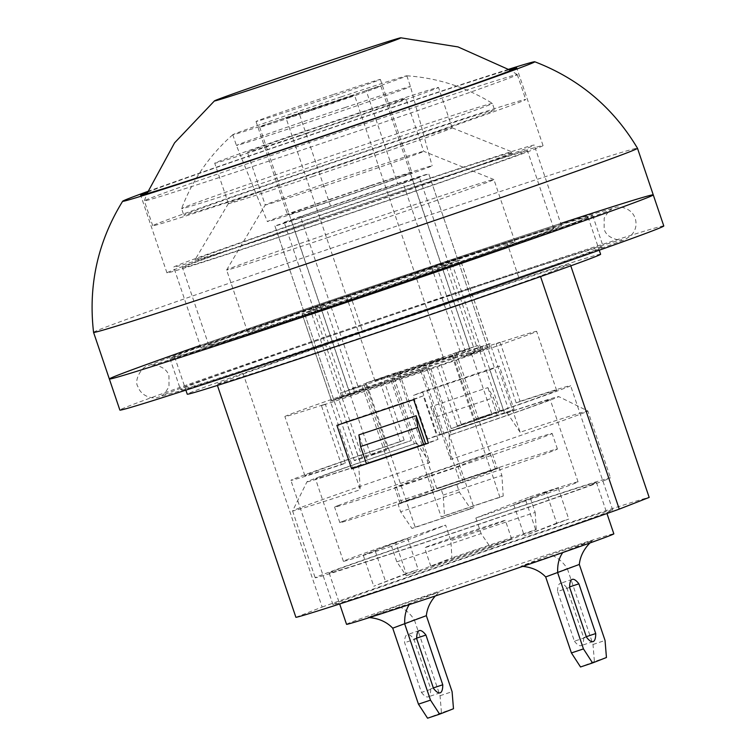 <?xml version="1.0" encoding="UTF-8"?>
<svg xmlns="http://www.w3.org/2000/svg" width="756" height="756" viewBox="0 0 756 756"><rect width="100%" height="100%" fill="white"/><g stroke="black" fill="none" stroke-linecap="round" stroke-linejoin="round"><path stroke-width="0.57" stroke-dasharray="3.78 2.83" d="M295.908 617.321L322.15 607.04L243.252 373.955L217.01 384.228L217.416 385.428M540.559 276.592L540.37 276.025A187.034 2.287 161.3 0 1 346.22 342.695A187.034 2.287 161.3 0 1 217.01 384.228M243.252 373.955A187.034 2.287 161.3 0 1 434.095 308.287A187.034 2.287 161.3 0 1 570.27 264.316L570.78 265.829M570.27 264.316L540.37 276.025M322.15 607.04A187.034 2.287 161.3 0 1 512.993 541.372A187.034 2.287 161.3 0 1 649.168 497.41M438.13 570.903A147.656 1.805 -18.7 0 0 612.691 509.979A147.656 1.805 -18.7 0 0 562.143 525.628A147.656 1.805 -18.7 0 0 413.107 575.807A147.656 1.805 -18.7 0 0 332.961 604.658A147.656 1.805 -18.7 0 0 438.13 570.903M422.566 391.797L437.299 435.305A187.034 2.287 161.3 0 1 514.071 409.591L499.347 366.074A187.034 2.287 -18.7 0 0 422.566 391.797L413.003 395.539A147.656 1.805 161.3 0 1 489.784 369.816L504.517 413.334A147.656 1.805 -18.7 0 0 427.735 439.047L437.299 435.305M489.784 369.816L499.347 366.074M514.071 409.591L504.517 413.334M437.97 439.387L423.237 395.879A147.656 1.805 161.3 0 1 346.456 421.593L361.188 465.11A147.656 1.805 -18.7 0 0 437.97 439.387L428.406 443.139M413.674 399.622L423.237 395.879M336.902 425.344L346.456 421.593M427.735 439.047L413.003 395.539M321.432 405.651L325.326 404.129A132.895 1.625 161.3 0 1 284.88 416.565A132.895 1.625 161.3 0 1 380.268 382.612L384.161 381.09A147.656 1.805 161.3 0 1 500.085 342.26L496.191 343.782A132.895 1.625 161.3 0 1 536.637 331.345A132.895 1.625 161.3 0 1 441.249 365.299L437.355 366.821A147.656 1.805 161.3 0 1 321.432 405.651L341.419 464.694A147.656 1.805 161.3 0 1 290.88 480.344A147.656 1.805 161.3 0 1 404.148 440.134L400.255 441.655L380.268 382.612M400.255 441.655A132.895 1.625 -18.7 0 0 304.866 475.609A132.895 1.625 -18.7 0 0 345.312 463.173L341.419 464.694M345.312 463.173L325.326 404.129M404.148 440.134L384.161 381.09M520.071 401.313A147.656 1.805 161.3 0 1 570.61 385.664A147.656 1.805 161.3 0 1 457.342 425.874L461.236 424.352A132.895 1.625 -18.7 0 0 556.624 390.398A132.895 1.625 -18.7 0 0 516.178 402.835L520.071 401.313L500.085 342.26M516.178 402.835L496.191 343.782M461.236 424.352L441.249 365.299M457.342 425.874L437.355 366.821M475.222 352.126L466.735 355.443L481.487 350.5A83.67 1.021 161.3 0 1 392.534 381.175A83.67 1.021 161.3 0 1 331.506 400.784A83.67 1.021 161.3 0 1 331.544 400.727L354.781 392.459L340.03 397.401A83.67 1.021 161.3 0 1 428.983 366.736A83.67 1.021 161.3 0 1 490.02 347.127A83.67 1.021 161.3 0 1 489.973 347.184L475.222 352.126L445.766 265.101L437.28 268.427L466.735 355.443M437.28 268.427L452.041 263.485A83.67 1.021 161.3 0 1 363.088 294.15A83.67 1.021 161.3 0 1 302.05 313.759A83.67 1.021 161.3 0 1 302.088 313.702L325.326 305.443L354.781 392.459M316.84 308.76L346.295 395.785M325.326 305.443L310.574 310.385L340.03 397.401M310.574 310.385A83.67 1.021 161.3 0 1 399.527 279.72A83.67 1.021 161.3 0 1 460.565 260.102A83.67 1.021 161.3 0 1 460.517 260.159L445.766 265.101M489.973 347.184L460.517 260.159M452.041 263.485L481.487 350.5M302.088 313.702L331.544 400.727M600.614 254.271A218.21 2.665 -18.7 0 0 519.448 279.512L362.785 331.988A218.21 2.665 -18.7 0 0 187.242 394.188M506.822 242.222L350.16 294.689A218.21 2.665 -18.7 0 0 174.617 356.898A218.21 2.665 -18.7 0 0 382.158 289.463A218.21 2.665 -18.7 0 0 587.998 216.972A218.21 2.665 -18.7 0 0 506.822 242.222L519.448 279.512M350.16 294.689L362.785 331.988M338.508 303.695A182.111 2.221 -18.7 0 0 553.808 228.548A182.111 2.221 -18.7 0 0 380.589 284.823A182.111 2.221 -18.7 0 0 208.807 345.322A182.111 2.221 -18.7 0 0 338.508 303.695M312.209 225.997A182.111 2.221 -18.7 0 0 527.508 150.85A182.111 2.221 -18.7 0 0 354.29 207.125A182.111 2.221 -18.7 0 0 182.508 267.624A182.111 2.221 -18.7 0 0 312.209 225.997M308.363 227.499A198.516 2.429 -18.7 0 0 543.044 145.587A198.516 2.429 -18.7 0 0 354.224 206.936A198.516 2.429 -18.7 0 0 166.963 272.888A198.516 2.429 -18.7 0 0 308.363 227.499M147.533 192.166A198.516 2.429 161.3 0 1 327.924 129.238A198.516 2.429 161.3 0 1 509.459 69.665M147.826 191.41A217.548 2.655 161.3 0 1 327.858 129.021A217.548 2.655 161.3 0 1 508.76 69.24M93.564 332.356A287.119 3.506 161.3 0 1 364.496 236.959A287.119 3.506 161.3 0 1 637.478 148.252M109.346 378.983A287.119 3.506 161.3 0 1 380.183 283.613A287.119 3.506 161.3 0 1 653.26 194.878M366.188 90.607L299.064 113.088L330.627 206.322L397.75 183.84L366.188 90.607A63.986 0.784 161.3 0 1 380.901 86.165A63.986 0.784 161.3 0 1 320.544 107.418A63.986 0.784 161.3 0 1 259.686 127.188A63.986 0.784 161.3 0 1 299.064 113.088M387.592 448.478A81.213 0.992 -18.7 0 0 354.347 460.593A81.213 0.992 -18.7 0 0 362.53 458.287L386.288 450.33A63.986 0.784 161.3 0 1 370.667 455.074A63.986 0.784 161.3 0 1 411.349 440.521L387.592 448.478L365.498 383.216L389.255 375.26A63.986 0.784 -18.7 0 0 357.938 386.193L359.516 390.852A63.986 0.784 -18.7 0 0 350.151 394.471A63.986 0.784 -18.7 0 0 350.264 394.481L348.686 389.812A63.986 0.784 -18.7 0 0 364.194 385.069L386.288 450.33M476.261 418.777A63.986 0.784 161.3 0 1 491.882 414.042A63.986 0.784 161.3 0 1 451.2 428.595L474.957 420.638A81.213 0.992 -18.7 0 0 508.202 408.524A81.213 0.992 -18.7 0 0 500.009 410.82L476.261 418.777L454.167 353.515L477.924 345.558A81.213 0.992 -18.7 0 0 456.076 352.589L495.53 469.136L499.253 467.68L501.88 475.448L503.203 496.049L499.952 497.325L451.559 354.356L456.076 352.589M362.53 458.287L340.446 393.025A81.213 0.992 -18.7 0 0 362.285 385.995L401.729 502.542L398.006 503.997L400.642 511.765L411.944 528.463L415.195 527.187L366.802 384.228A63.986 0.784 -18.7 0 0 425.515 364.562L473.908 507.522L470.657 508.797L459.355 492.099L456.728 484.331L460.451 482.876L420.998 366.329A81.213 0.992 -18.7 0 0 452.863 355.367L474.957 420.638M452.863 355.367L429.106 363.324A63.986 0.784 -18.7 0 0 460.423 352.39A63.986 0.784 -18.7 0 0 469.788 348.781A63.986 0.784 -18.7 0 0 469.674 348.771A63.986 0.784 -18.7 0 0 454.167 353.515M451.2 428.595L429.106 363.324M340.446 393.025L364.194 385.069M478.435 351.549L419.523 177.509A81.213 0.992 161.3 0 1 333.141 207.257A81.213 0.992 161.3 0 1 274.919 225.949A81.213 0.992 161.3 0 1 274.929 225.94L333.831 399.981A81.213 0.992 161.3 0 1 343.082 396.361L284.18 222.321A81.213 0.992 161.3 0 1 398.743 183.207A81.213 0.992 161.3 0 1 428.775 173.871A81.213 0.992 161.3 0 1 428.775 173.889L487.686 347.93A81.213 0.992 161.3 0 1 478.435 351.549L462.001 357.049A63.986 0.784 -18.7 0 0 471.366 353.439A63.986 0.784 -18.7 0 0 471.253 353.43L412.341 179.389L428.775 173.889L508.202 408.524M451.559 354.356A63.986 0.784 -18.7 0 0 392.846 374.022L441.239 516.991L444.49 515.715L443.167 495.114L440.531 487.346L436.817 488.801A81.213 0.992 161.3 0 1 495.53 469.136M436.817 488.801L397.363 372.254A81.213 0.992 -18.7 0 0 365.498 383.216M460.451 482.876A81.213 0.992 161.3 0 1 401.729 502.542M500.009 410.82L477.924 345.558M411.349 440.521L389.255 375.26M366.802 384.228L362.285 385.995M425.515 364.562L420.998 366.329M392.846 374.022L397.363 372.254M284.18 222.321L300.614 216.811L357.938 386.193A63.986 0.784 -18.7 0 0 348.573 389.803A63.986 0.784 -18.7 0 0 348.686 389.812L291.353 220.44L274.929 225.94M400.699 372.613L374.995 380.863L384.908 377.178L443.375 357.72L400.699 372.613M419.523 177.509L403.09 183.009L462.001 357.049M499.952 497.325A63.986 0.784 -18.7 0 0 441.239 516.991M444.49 515.715A76.29 0.936 161.3 0 1 503.203 496.049M443.167 495.114A95.984 1.172 161.3 0 1 501.88 475.448M440.531 487.346A95.984 1.172 161.3 0 1 499.253 467.68M456.728 484.331A95.984 1.172 161.3 0 1 398.006 503.997M487.686 347.93L471.253 353.43M359.516 390.852L343.082 396.361M333.831 399.981L350.264 394.481M415.195 527.187A63.986 0.784 -18.7 0 0 473.908 507.522M300.614 216.811A63.986 0.784 161.3 0 1 330.627 206.322M397.75 183.84A63.986 0.784 161.3 0 1 412.341 179.389M403.09 183.009A63.986 0.784 161.3 0 1 336.817 205.802A63.986 0.784 161.3 0 1 291.353 220.44M311.812 109.998L286.099 118.248L296.012 114.562L354.479 95.105L311.812 109.998M459.355 492.099A95.984 1.172 161.3 0 1 400.642 511.765M470.657 508.797A76.29 0.936 161.3 0 1 411.944 528.463M336.581 304.441A190.314 2.325 -18.7 0 0 561.576 225.912A190.314 2.325 -18.7 0 0 380.561 284.728A190.314 2.325 -18.7 0 0 201.03 347.949A190.314 2.325 -18.7 0 0 336.581 304.441M348.147 299.915A141.098 1.72 -18.7 0 0 514.949 241.693A141.098 1.72 -18.7 0 0 380.75 285.305A141.098 1.72 -18.7 0 0 247.656 332.167A141.098 1.72 -18.7 0 0 348.147 299.915M309.232 223.644A190.314 2.325 -18.7 0 0 534.227 145.114A190.314 2.325 -18.7 0 0 353.203 203.922A190.314 2.325 -18.7 0 0 173.682 267.142A190.314 2.325 -18.7 0 0 309.232 223.644M314.505 221.574A167.898 2.051 -18.7 0 0 512.955 152.277A167.898 2.051 -18.7 0 0 353.298 204.186A167.898 2.051 -18.7 0 0 194.925 259.922A167.898 2.051 -18.7 0 0 314.505 221.574M312.521 176.592A118.125 1.446 -18.7 0 0 452.173 127.849A118.125 1.446 -18.7 0 0 452.154 127.84A118.125 1.446 -18.7 0 0 339.813 164.354A118.125 1.446 -18.7 0 0 228.388 203.572A118.125 1.446 -18.7 0 0 228.388 203.6A118.125 1.446 -18.7 0 0 312.521 176.592M298.847 136.193A118.125 1.446 -18.7 0 0 438.499 87.45A118.125 1.446 -18.7 0 0 326.138 123.956A118.125 1.446 -18.7 0 0 214.713 163.201A118.125 1.446 -18.7 0 0 298.847 136.193M306.945 133.018A83.67 1.021 -18.7 0 0 405.859 98.497A83.67 1.021 -18.7 0 0 326.271 124.353A83.67 1.021 -18.7 0 0 247.344 152.154A83.67 1.021 -18.7 0 0 306.945 133.018M324.825 185.853A83.67 1.021 -18.7 0 0 423.738 151.332A83.67 1.021 -18.7 0 0 423.729 151.323A83.67 1.021 -18.7 0 0 344.16 177.188A83.67 1.021 -18.7 0 0 265.233 204.97A83.67 1.021 -18.7 0 0 265.233 204.98A83.67 1.021 -18.7 0 0 324.825 185.853M327.112 237.762A141.098 1.72 -18.7 0 0 493.914 179.541A141.098 1.72 -18.7 0 0 493.895 179.522A141.098 1.72 -18.7 0 0 359.714 223.143A141.098 1.72 -18.7 0 0 226.62 269.986A141.098 1.72 -18.7 0 0 226.62 270.015A141.098 1.72 -18.7 0 0 327.112 237.762M497.316 468.569A80.391 0.983 -18.7 0 0 434.086 489.746L399.943 503.109A80.391 0.983 -18.7 0 0 463.182 481.931L497.316 468.569L492.052 453.024L457.919 466.395A80.391 0.983 161.3 0 1 394.689 487.573L428.822 474.201A80.391 0.983 161.3 0 1 492.052 453.024M434.086 489.746L428.822 474.201M463.182 481.931L457.919 466.395M399.943 503.109L394.689 487.573M337.989 505.594A114.846 1.399 161.3 0 1 456.747 464.297A114.846 1.399 161.3 0 1 552.154 433.481A114.846 1.399 161.3 0 1 443.819 471.631A114.846 1.399 161.3 0 1 334.587 507.115A114.846 1.399 161.3 0 1 337.989 505.594M343.243 521.139A114.846 1.399 161.3 0 1 462.01 479.843A114.846 1.399 161.3 0 1 557.418 449.017A114.846 1.399 161.3 0 1 449.083 487.166A114.846 1.399 161.3 0 1 339.85 522.661A114.846 1.399 161.3 0 1 343.243 521.139M366.395 463.617L368.361 462.852L358.892 434.88M430.665 406.775L440.134 434.747L442.099 433.982L436.306 416.887L430.665 406.775A155.859 1.909 161.3 0 1 487.875 387.62L493.517 397.722L499.3 414.817L497.335 415.583L487.875 387.62M605.849 479.89A155.859 1.909 161.3 0 1 444.679 535.928A155.859 1.909 161.3 0 1 315.195 577.764A155.859 1.909 161.3 0 1 462.218 525.987A155.859 1.909 161.3 0 1 610.47 477.82A155.859 1.909 161.3 0 1 605.849 479.89M420.648 370.884L450.633 459.459A155.859 1.909 -18.7 0 0 583.235 413.069A155.859 1.909 -18.7 0 0 587.847 410.999A155.859 1.909 -18.7 0 0 587.828 410.98A155.859 1.909 -18.7 0 0 520.128 432.243L490.143 343.668A155.859 1.909 161.3 0 0 399.82 373.918L391.778 377.064L414.392 443.885A123.871 1.512 -18.7 0 0 315.517 478.935A123.871 1.512 -18.7 0 0 360.971 464.808L338.357 397.987L330.315 401.134A155.859 1.909 161.3 0 0 420.648 370.884L428.69 367.728L451.304 434.549A123.871 1.512 -18.7 0 0 550.179 399.508A123.871 1.512 -18.7 0 0 504.724 413.636L482.111 346.815L490.143 343.668M399.82 373.918L429.795 462.492A155.859 1.909 -18.7 0 0 292.581 510.924A155.859 1.909 -18.7 0 0 292.581 510.943A155.859 1.909 -18.7 0 0 360.3 489.708L330.315 401.134M425.571 443.687A155.859 1.909 161.3 0 1 368.361 462.852M440.134 434.747A155.859 1.909 161.3 0 1 497.335 415.583M436.306 416.887A164.071 2.003 161.3 0 1 493.517 397.722M442.099 433.982A164.071 2.003 161.3 0 1 499.3 414.817M520.128 432.243L507.021 412.729L504.724 413.636M429.795 462.492L416.688 442.988A132.895 1.625 161.3 0 0 306.974 481.808L292.581 510.924M306.974 481.808A132.895 1.625 161.3 0 0 358.684 465.705L360.3 489.708M358.684 465.705L360.971 464.808M414.392 443.885L416.688 442.988M450.633 459.459L449.007 435.447A132.895 1.625 161.3 0 0 558.712 396.598L587.828 410.98L610.47 477.82M507.021 412.729A132.895 1.625 161.3 0 1 558.712 396.598M451.304 434.549L449.007 435.447M391.778 377.064A123.871 1.512 161.3 0 1 482.111 346.815M504.082 520.903A42.657 0.52 161.3 0 1 459.969 536.24A42.657 0.52 161.3 0 1 424.532 547.684A42.657 0.52 161.3 0 1 464.77 533.519A42.657 0.52 161.3 0 1 505.339 520.336A42.657 0.52 161.3 0 1 504.082 520.903M510.385 539.548A42.657 0.52 161.3 0 1 466.282 554.885A42.657 0.52 161.3 0 1 430.844 566.329A42.657 0.52 161.3 0 1 471.082 552.163A42.657 0.52 161.3 0 1 511.651 538.981A42.657 0.52 161.3 0 1 510.385 539.548M396.805 561.821A123.871 1.512 -18.7 0 0 481.109 533.585L490.568 547.476A107.465 1.314 161.3 0 1 406.265 575.713L396.805 561.821L391.542 546.286L445.605 525.108L450.86 540.653L451.918 557.833L406.265 575.713M490.568 547.476L536.231 529.597A107.465 1.314 161.3 0 0 451.918 557.833M529.909 496.872A123.871 1.512 161.3 0 1 578.057 481.865A123.871 1.512 161.3 0 1 475.855 518.049L529.909 496.872L535.172 512.417A123.871 1.512 -18.7 0 0 450.86 540.653M535.172 512.417L536.231 529.597M475.855 518.049L481.109 533.585M556.69 523.124L524.305 535.806L568.739 519.088L556.69 523.124L546.172 492.043L558.212 488.007L513.787 504.724L546.172 492.043M513.787 504.724L524.305 535.806M525.836 500.689L536.354 531.77M558.212 488.007L568.739 519.088M406.142 573.549L373.757 586.231L418.181 569.514L406.142 573.549L395.624 542.468L407.664 538.433L363.239 555.15L395.624 542.468M363.239 555.15L373.757 586.231M375.278 551.115L385.806 582.196M407.664 538.433L418.181 569.514M391.542 546.286A123.871 1.512 161.3 0 1 343.394 561.292A123.871 1.512 161.3 0 1 442.269 526.242A123.871 1.512 161.3 0 1 445.605 525.108M428.69 367.728A123.871 1.512 161.3 0 1 338.357 397.987M592.307 484.426A141.098 1.72 161.3 0 1 446.399 535.163A141.098 1.72 161.3 0 1 329.181 573.029A141.098 1.72 161.3 0 1 462.275 526.157A141.098 1.72 161.3 0 1 596.484 482.555A141.098 1.72 161.3 0 1 592.307 484.426M346.541 624.314A141.098 1.72 161.3 0 1 479.635 577.442A141.098 1.72 161.3 0 1 613.834 533.84M409.232 604.63L410.139 603.364L367.983 617.482L397.278 606.01L439.434 591.891L410.139 603.364M369.419 617.576L367.983 617.482M392.723 628.17L414.316 619.712C409.554 612.653 403.874 608.079 397.278 606.01M453.487 708.731L441.447 712.766L440.039 695.718L414.316 619.712L426.356 615.677M435.305 595.974L439.434 591.891M440.039 695.718L452.088 691.683M441.447 712.766L427.565 718.2M421.461 692.43A32.81 8.269 71.5 0 0 428.094 696.871A32.81 8.269 71.5 0 0 430.712 688.81L413.882 639.085A32.81 8.269 71.5 0 0 407.257 634.643A32.81 8.269 71.5 0 0 404.63 642.704L421.461 692.43L433.509 688.395M430.712 688.81L433.349 687.922M413.882 639.085L416.679 638.149M416.679 638.669L404.63 642.704M522.783 566.386L520.941 566.253L563.097 552.135L592.392 540.663L550.236 554.781L520.941 566.253M589.916 542.978L592.392 540.663M545.681 576.941L567.274 568.484C562.511 561.415 556.841 556.851 550.236 554.781M606.444 657.503L594.405 661.538L592.997 644.481L567.274 568.484L579.313 564.448M594.405 661.538L580.523 666.972M592.997 644.481L605.046 640.455M569.637 587.44L557.588 591.475L574.418 641.201L586.467 637.166M574.418 641.201A32.81 8.269 71.5 0 0 581.052 645.643A32.81 8.269 71.5 0 0 583.679 637.573L566.839 587.847L569.637 586.911M566.839 587.847A32.81 8.269 71.5 0 0 560.215 583.415A32.81 8.269 71.5 0 0 557.588 591.475M583.679 637.573L586.306 636.694M377.074 119.637A196.881 2.41 161.3 0 1 517.284 74.617A196.881 2.41 161.3 0 1 517.293 74.636A196.881 2.41 161.3 0 1 331.582 140.03A196.881 2.41 161.3 0 1 144.32 200.879A196.881 2.41 161.3 0 1 144.32 200.85A196.881 2.41 161.3 0 1 377.074 119.637M385.484 144.5A196.881 2.41 161.3 0 1 525.713 99.499A196.881 2.41 161.3 0 1 340.002 164.893A196.881 2.41 161.3 0 1 152.74 225.742A196.881 2.41 161.3 0 1 385.484 144.5M377.773 147.524A164.071 2.003 161.3 0 1 494.632 110.017A164.071 2.003 161.3 0 1 339.869 164.515A164.071 2.003 161.3 0 1 183.821 215.224A164.071 2.003 161.3 0 1 377.773 147.524M375.543 140.937A164.071 2.003 161.3 0 1 492.392 103.411A164.071 2.003 161.3 0 1 492.402 103.43A164.071 2.003 161.3 0 1 337.639 157.928A164.071 2.003 161.3 0 1 181.591 208.628A164.071 2.003 161.3 0 1 181.591 208.609A164.071 2.003 161.3 0 1 375.543 140.937M341.41 96.825A91.873 1.125 161.3 0 1 406.794 75.798A91.873 1.125 161.3 0 1 406.841 75.817A91.873 1.125 161.3 0 1 320.175 106.341A91.873 1.125 161.3 0 1 232.791 134.738A91.873 1.125 161.3 0 1 232.82 134.691A91.873 1.125 161.3 0 1 341.41 96.825M345.038 107.541A91.873 1.125 161.3 0 1 410.47 86.543L410.47 86.543A91.873 1.125 161.3 0 1 323.804 117.067A91.873 1.125 161.3 0 1 236.42 145.454L236.42 145.454A91.873 1.125 161.3 0 1 345.038 107.541M370.175 185.692A86.959 1.058 161.3 0 1 432.111 165.819A86.959 1.058 161.3 0 1 350.085 194.698A86.959 1.058 161.3 0 1 267.378 221.574A86.959 1.058 161.3 0 1 370.175 185.692M365.167 187.658A65.63 0.803 161.3 0 1 411.907 172.651A65.63 0.803 161.3 0 1 350 194.453A65.63 0.803 161.3 0 1 287.582 214.742A65.63 0.803 161.3 0 1 365.167 187.658M333.604 94.424A65.63 0.803 161.3 0 1 380.353 79.418A65.63 0.803 161.3 0 1 318.446 101.219A65.63 0.803 161.3 0 1 256.029 121.499A65.63 0.803 161.3 0 1 333.604 94.424M444.254 297.477A223.133 2.722 -18.7 0 0 180.476 389.548A223.133 2.722 -18.7 0 0 392.695 320.591A223.133 2.722 -18.7 0 0 603.175 246.475A223.133 2.722 -18.7 0 0 444.254 297.477M433.736 266.405A223.133 2.722 161.3 0 1 592.657 215.394A223.133 2.722 161.3 0 1 382.177 289.52A223.133 2.722 161.3 0 1 169.949 358.476A223.133 2.722 161.3 0 1 433.736 266.405M663.787 225.959A287.119 3.506 -18.7 0 0 459.289 291.589A287.119 3.506 -18.7 0 0 119.864 410.064M560.735 223.426A287.119 3.506 -18.7 0 0 448.771 260.518A287.119 3.506 -18.7 0 0 200.189 345.464M304.866 475.609L284.88 416.565M556.624 390.398L536.637 331.345M490.02 347.127L460.565 260.102M612.691 509.979L570.61 385.664M332.961 604.658L290.88 480.344M331.506 400.784L302.05 313.759M174.617 356.898L185.863 390.134M587.998 216.972L599.243 250.208M553.808 228.548L527.508 150.85M208.807 345.322L182.508 267.624M543.044 145.587L516.745 67.889M166.963 272.888L140.663 195.19M274.919 225.949L354.347 460.593M350.151 394.471L370.667 455.074M471.366 353.439L491.882 414.042M443.375 357.72L354.479 95.105M374.995 380.863L286.099 118.248M259.686 127.188L348.573 389.803M380.901 86.165L469.788 348.781M561.576 225.912L534.227 145.114M201.03 347.949L173.682 267.142M228.388 203.572L194.925 259.922M452.154 127.84L512.955 152.277M452.173 127.849L438.499 87.45M228.388 203.6L214.713 163.201M493.895 179.522L423.729 151.323L405.859 98.497M226.62 269.986L265.233 204.97L247.344 152.154M514.949 241.693L493.914 179.541M247.656 332.167L226.62 270.015M557.418 449.017L552.154 433.481M339.85 522.661L334.587 507.115M292.581 510.943L315.195 577.764M511.651 538.981L505.339 520.336M430.844 566.329L424.532 547.684M578.057 481.865L550.179 399.508M343.394 561.292L315.517 478.935M329.181 573.029L339.661 603.978M596.484 482.555L606.955 513.504M440.143 692.836L428.094 696.871M419.296 630.608L407.257 634.643M572.254 579.38L560.215 583.415M593.101 641.608L581.052 645.643M517.284 74.617L510.876 70.525M152.74 225.742L144.32 200.879L146.929 193.716M517.293 74.636L525.713 99.499M232.82 134.691C209.629 155.093 192.553 179.73 181.591 208.609L183.821 215.224M406.794 75.798C437.611 77.925 466.14 87.129 492.383 103.411L494.632 110.017M232.791 134.738L236.42 145.454L267.378 221.574M406.841 75.817L410.47 86.543L432.111 165.819M256.029 121.499L287.582 214.742M380.353 79.418L411.907 172.651M169.949 358.476L180.476 389.548M592.657 215.394L603.175 246.475M449.603 295.388L258.41 360.565L189.964 384.747L161.604 395.492C162.975 395.671 165.441 392.704 168.994 386.599L168.957 376.006C166.481 365.186 150.208 364.061 151.351 365.205C156.861 364.666 273.105 326.913 390.89 286.864C507.947 247.278 608.079 211.793 611.519 209.45C610.187 209.27 607.73 212.19 604.167 218.229L604.129 228.822C606.473 239.652 622.85 240.918 621.772 239.737C618.03 240.068 545.652 263.126 449.603 295.388M439.179 264.269L241.684 331.638L178.794 353.893L147.165 366.027C141.4 367.407 133.708 380.561 137.913 386.637C142.506 399.357 157.513 398.459 157.806 397.382L187.488 388.697C231.393 374.948 326.715 343.356 418.389 312.181L583.367 254.999L621.158 241.003C623.549 240.521 626.885 238.622 631.175 235.324C635.73 230.514 637.081 224.844 635.21 218.314C630.627 205.594 615.611 206.482 615.327 207.569L585.635 216.244L439.179 264.269"/><path stroke-width="1.13" d="M217.416 385.428L295.908 617.321A187.034 2.287 161.3 0 0 425.118 575.788A187.034 2.287 161.3 0 0 619.258 509.119L540.559 276.592M570.78 265.829L649.168 497.41L619.258 509.119M351.625 468.852L336.902 425.344A187.034 2.287 -18.7 0 0 413.674 399.622L428.406 443.139A187.034 2.287 161.3 0 1 351.625 468.852L361.188 465.11M185.863 390.134L187.242 394.188A218.21 2.665 -18.7 0 0 394.783 326.753A218.21 2.665 -18.7 0 0 600.614 254.271L599.243 250.208M509.459 69.665A198.516 2.429 161.3 0 1 516.745 67.889A198.516 2.429 161.3 0 1 282.064 149.801A198.516 2.429 161.3 0 1 140.663 195.19A198.516 2.429 161.3 0 1 147.533 192.166M508.76 69.24A217.548 2.655 161.3 0 1 534.738 61.756A217.548 2.655 161.3 0 1 277.584 151.559A217.548 2.655 161.3 0 1 122.652 201.238A217.548 2.655 161.3 0 1 147.826 191.41M534.738 61.756C578.973 78.728 613.22 107.56 637.478 148.252A287.119 3.506 161.3 0 1 637.488 148.261A287.119 3.506 161.3 0 1 298.062 266.736A287.119 3.506 161.3 0 1 93.564 332.366A287.119 3.506 161.3 0 1 93.564 332.356C88.112 285.295 97.807 241.589 122.652 201.247M313.844 313.353A287.119 3.506 161.3 0 1 109.346 378.983A287.119 3.506 -18.7 0 0 382.432 290.257A287.119 3.506 -18.7 0 0 653.26 194.878A287.119 3.506 161.3 0 1 313.844 313.353M417.822 427.367L416.102 415.724A155.859 1.909 161.3 0 1 358.892 434.88L360.612 446.531L366.395 463.617A164.071 2.003 161.3 0 0 423.606 444.462L417.822 427.367A164.071 2.003 161.3 0 1 360.612 446.531M416.102 415.724L425.571 443.687L423.606 444.462M606.955 513.504L613.834 533.84A141.098 1.72 161.3 0 1 609.657 535.711A141.098 1.72 161.3 0 1 463.759 586.439A141.098 1.72 161.3 0 1 346.541 624.314L339.661 603.978M435.305 595.974C430.07 602.012 427.093 608.58 426.356 615.677L392.723 628.17C386.836 622.008 379.068 618.484 369.419 617.576M430.495 700.132L418.455 704.167L427.565 718.2L439.614 714.165L430.495 700.132L404.772 624.135C404.309 616.433 405.802 609.931 409.232 604.63M439.614 714.165L453.487 708.731L452.088 691.683L426.356 615.677M442.761 684.775A32.81 8.269 -108.5 0 1 440.143 692.836A32.81 8.269 -108.5 0 1 433.509 688.395L416.679 638.669A32.81 8.269 -108.5 0 1 419.296 630.608A32.81 8.269 -108.5 0 1 425.93 635.049L442.761 684.775L433.349 687.922M392.723 628.17L418.455 704.167M416.679 638.149L425.93 635.049M589.916 542.978C583.679 549.404 580.154 556.567 579.313 564.448L545.681 576.941C539.888 570.875 532.262 567.359 522.783 566.386M583.452 648.903L571.413 652.938L580.523 666.972L592.572 662.936L583.452 648.903L557.73 572.906C557.257 564.732 558.939 557.947 562.776 552.551M592.572 662.936L606.444 657.503L605.046 640.455L579.313 564.448M595.719 633.547A32.81 8.269 -108.5 0 1 593.101 641.608A32.81 8.269 -108.5 0 1 586.467 637.166L569.637 587.44A32.81 8.269 -108.5 0 1 572.254 579.38A32.81 8.269 -108.5 0 1 578.888 583.821L595.719 633.547L586.306 636.694M569.637 586.911L578.888 583.821M545.681 576.941L571.413 652.938M330.797 60.319A98.441 1.2 161.3 0 1 400.85 37.8A98.441 1.2 161.3 0 1 308.023 70.535A98.441 1.2 161.3 0 1 214.458 100.888A98.441 1.2 161.3 0 1 330.797 60.319M200.189 345.464A287.119 3.506 -18.7 0 0 109.346 378.983L119.864 410.064A287.119 3.506 -18.7 0 0 392.95 321.338A287.119 3.506 -18.7 0 0 663.787 225.959L653.26 194.878A287.119 3.506 -18.7 0 0 560.735 223.426M93.564 332.366L109.346 378.983M637.488 148.261L653.26 194.878M510.876 70.525L458.013 46.91L400.85 37.8M146.929 193.716L174.579 142.846L214.458 100.888"/></g></svg>
